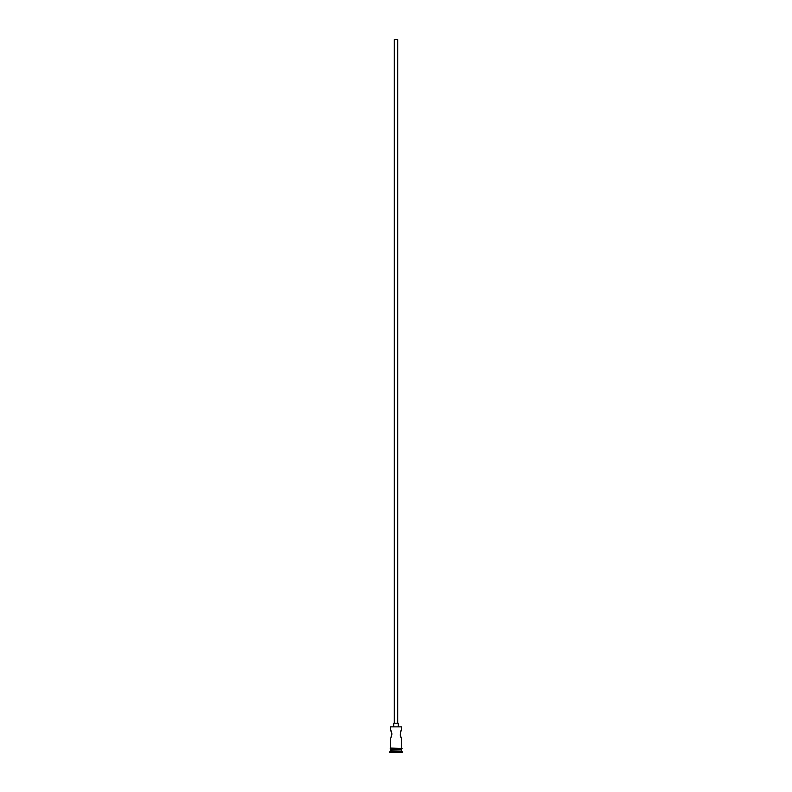 <?xml version="1.0" encoding="UTF-8"?>
<svg xmlns="http://www.w3.org/2000/svg" width="792" height="792" viewBox="0 0 792 792"><rect width="100%" height="100%" fill="white"/><g stroke="black" fill="none" stroke-linecap="round" stroke-linejoin="round"><path stroke-width="1.19" d="M390.278 726.868L401.722 726.868L390.278 726.868L390.278 730.076L391.347 731.848M394.287 723.205L394.287 39.6L397.713 39.6L397.713 723.205M393.713 726.64L393.713 723.205L398.287 723.205L398.287 726.64M400.97 731.254L401.722 730.076C400.01 729.838 400.01 738.322 401.722 738.085L400.96 736.887M400.663 736.312L400.386 735.659M400.376 735.629L400.168 734.887M400.376 732.521L400.653 731.848M391.624 732.521L391.832 733.253M391.832 733.273L391.832 734.887M391.337 736.322L391.03 736.907M390.614 749.767L389.704 752.4L402.296 752.4L402.296 751.826L389.704 751.826M401.386 749.767L390.278 750.113M401.722 750.113L401.722 751.252L390.278 751.252M401.722 751.252L402.296 751.826M390.278 748.044L390.278 738.085C391.99 738.322 391.981 729.828 390.278 730.076M401.722 738.085L401.722 748.044M401.722 726.868L401.722 730.076M390.278 748.618L390.278 749.767L401.722 749.767L401.722 748.618M390.218 748.044L402.069 748.331L390.218 748.618L390.218 748.044"/></g></svg>
